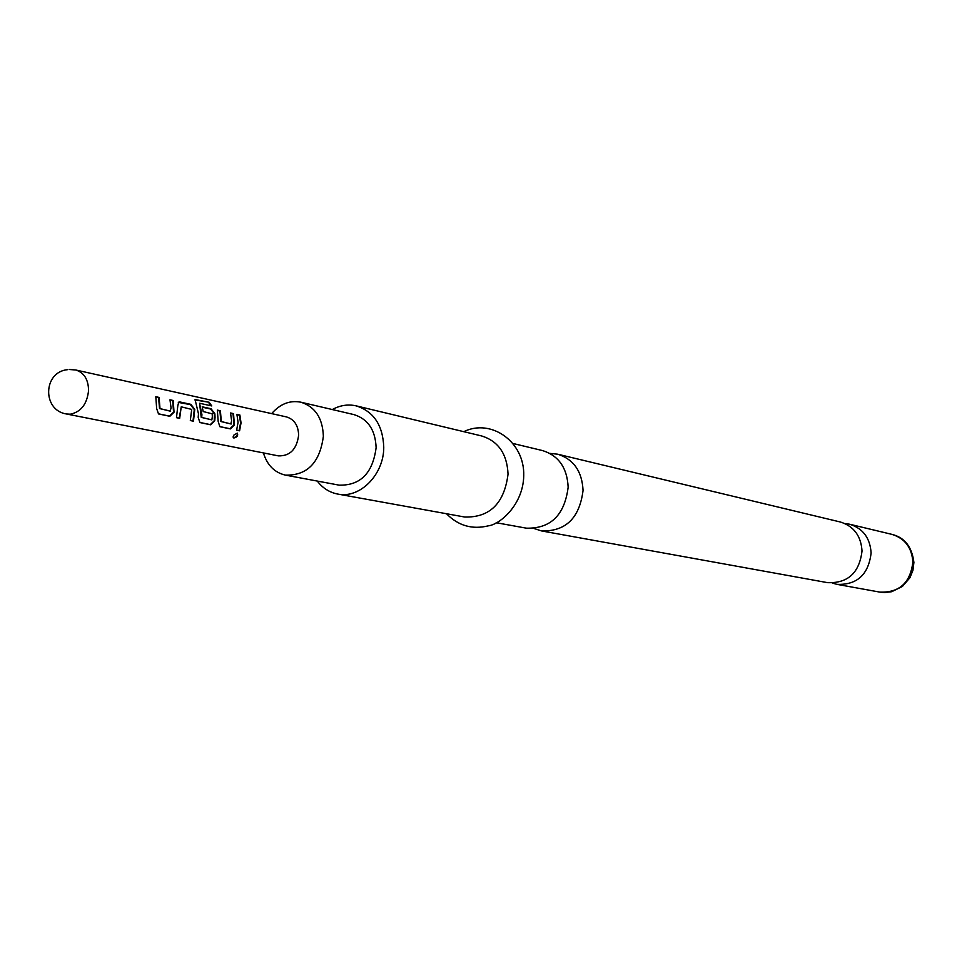 <?xml version="1.0" encoding="UTF-8"?>
<svg xmlns="http://www.w3.org/2000/svg" width="962" height="962" viewBox="0 0 962 962"><rect width="100%" height="100%" fill="white"/><g stroke="black" fill="none" stroke-linecap="round" stroke-linejoin="round"><path stroke-width="1.44" d="M233.838 438.023L233.141 436.82L233.97 434.968L237.301 433.153C238.323 435.594 237.169 437.217 233.838 438.023M237.157 433.08C237.746 435.582 236.532 437.097 233.513 437.614L233.213 437.494M844.876 523.532L849.59 524.218C862.926 528.366 870.105 537.95 871.115 552.958C868.518 574.615 857.13 585.076 836.952 584.355L832.358 583.092M549.915 453.391L557.671 454.196C573.605 459.235 582.058 471.308 583.056 490.416C579.569 518.061 565.728 531.565 541.546 530.928L534.114 528.535M170.118 400.204L172.739 400.769L173.545 412.181L169.408 416.101L158.297 413.78M155.94 397.126L158.622 397.703L159.524 408.549L170.166 411.135L171.068 407.984L169.985 399.795L173.196 400.493L174.038 412.241L169.853 416.293L158.514 413.937L156.65 408.573L155.82 396.717L159.079 397.426L160.017 408.597L170.659 411.195M178.295 402.393L190.404 404.617L194.288 409.559L193.013 421.019L190.356 420.466M181.241 406.83L179.678 418.338L176.491 417.676L177.802 405.76L178.764 402.128L179.798 401.936L190.849 404.341L194.769 409.415L193.458 421.212L190.32 420.55L191.703 409.415L181.241 406.83L179.221 418.145L176.515 417.58M202.321 407.203L210.57 409.006L214.394 413.876L214.261 420.767L210.281 424.615L199.699 422.402M199.567 403.258L201.238 417.364L211.856 419.889L212.325 416.774L212.217 413.828L203.21 411.556L202.188 406.806L211.027 408.73L214.875 413.732L215.055 417.364L214.742 420.839L210.726 424.807L199.916 422.546L198.172 417.34L198.485 413.828L195.082 399.567L209.115 402.26L211.76 405.94L199.567 403.258L201.924 414.562L201.719 417.412L211.856 419.889M230.664 413.371L233.081 413.888L233.91 424.915L230.002 428.715L219.685 426.563M217.472 410.497L219.925 411.039L220.851 421.512L230.76 423.929L231.626 420.887L230.531 412.975L233.525 413.624L234.379 424.976L230.447 428.908L219.889 426.707L218.194 421.56L217.34 410.113L220.382 410.774L221.332 421.56L231.241 423.989M237.025 414.754L239.418 415.271L240.56 422.931L239.153 430.615L236.652 430.098M67.593 369.661C42.989 371.885 42.075 410.353 66.522 413.997L278.331 455.868C289.983 456.204 296.753 449.302 298.641 435.173C298.28 425.384 294.24 419.312 286.52 416.931L75.77 369.997L69.24 369.492M238.071 422.27L236.905 414.369L239.875 415.007L241.041 422.895L239.598 430.808L236.628 430.194L238.071 422.27M263.396 452.922C267.232 465.223 274.591 472.631 285.498 475.132C307.263 475.601 319.889 462.65 323.364 436.291C322.679 418.085 315.175 406.71 300.829 402.188C289.839 400.084 280.122 403.908 271.657 413.624M300.829 402.188L353.968 414.61C368.013 419.035 375.396 430.05 376.118 447.667C372.775 473.148 360.449 485.642 339.141 485.149L285.498 475.132M541.546 530.928L827.609 582.659C847.919 583.381 859.391 572.823 862.024 550.985C861.002 535.846 853.787 526.19 840.355 522.005L557.671 454.196M496.164 522.715L526.298 528.162C550.673 528.799 564.622 515.127 568.157 487.181C567.171 467.857 558.657 455.663 542.604 450.589L512.83 443.446M317.28 481.072C322.715 488.143 329.521 492.472 337.71 494.059L464.778 517.039C489.898 517.628 504.316 503.33 508.044 474.122C507.082 453.956 498.34 441.245 481.818 436.002L356.253 405.88C348.112 404.04 340.127 405.267 332.311 409.547M337.71 494.059C359.884 498.905 384.006 474.579 383.754 447.138C382.864 425.216 373.689 411.459 356.253 405.88M194.889 399.952L209.115 402.26M208.778 402.729L211.063 405.784M66.522 413.997L70.274 414.201C81.012 411.989 87.109 404.052 88.576 390.416C88.312 379.377 84.043 372.571 75.77 369.997M891.966 534.379C904.653 537.505 911.964 546.861 913.9 562.433L912.938 570.334L909.968 577.693L902.404 586.471L891.678 591.714L884.583 592.556L879.833 592.111C899.374 592.832 910.389 582.804 912.866 562.024C911.856 547.606 904.893 538.395 891.966 534.379L849.59 524.218M463.744 431.673C491.209 418.157 524.783 441.811 523.737 475.721C523.28 504.413 500.18 524.53 488.215 525.865C472.089 529.749 458.177 525.709 446.5 513.732M879.833 592.111L836.952 584.355"/></g></svg>
